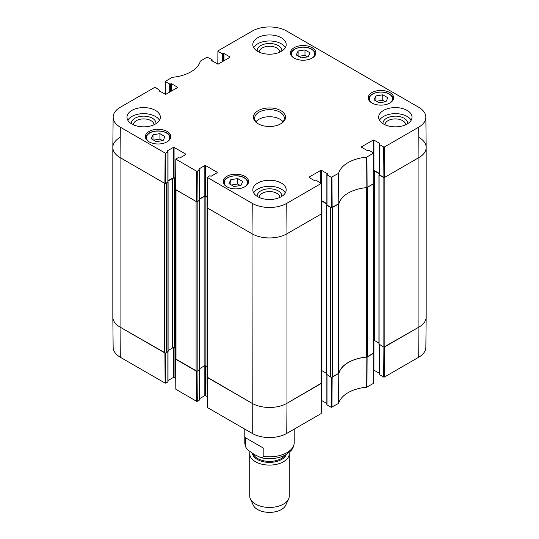 <?xml version="1.0" encoding="UTF-8"?>
<svg xmlns="http://www.w3.org/2000/svg" width="539" height="539" viewBox="0 0 539 539"><rect width="100%" height="100%" fill="white"/><g stroke="black" fill="none" stroke-linecap="round" stroke-linejoin="round"><path stroke-width="0.81" d="M373.493 353.335L367.686 356.69L367.686 187.168L373.493 183.812L373.493 353.335A1.233 0.714 -0 0 0 373.85 352.829L373.85 183.577M366.338 187.626L366.338 357.087A2.473 1.428 -0 0 0 367.686 356.69M366.338 357.087A33.371 19.263 -0 0 0 338.916 372.921L338.916 203.735M338.916 203.398A2.473 1.428 180 0 1 338.229 204.173L338.229 373.695A2.473 1.428 -0 0 0 338.916 372.921M338.229 373.695L332.422 377.051L332.422 207.528L338.229 204.173M331.6 207.737A1.233 0.714 180 0 1 330.67 207.528L330.67 377.051A1.233 0.714 -0 0 0 332.422 377.051M330.67 377.051L326.654 374.322M326.506 373.332L321.931 370.691A1.233 0.714 -0 0 0 321.419 370.515M321.055 383.606L286.977 403.287L286.977 233.764A24.72 14.27 180 0 1 252.023 233.764A24.72 14.27 0 0 0 286.977 233.764L321.055 214.084L321.055 383.606A1.233 0.714 -0 0 0 321.419 383.101L321.419 213.848M321.419 383.135L286.977 403.287A24.72 14.27 180 0 1 252.023 403.287L207.454 377.556L207.454 208.034L252.023 233.764L252.252 203.358L207.421 177.479L209.462 175.896L211.301 176.145L217.244 172.716L217.244 172.312L217.244 172.716M207.091 207.798L207.091 377.051A1.233 0.714 -0 0 0 207.454 377.556M207.091 366.749L205.885 366.048A1.233 0.714 -0 0 0 204.133 366.048L199.558 368.689M199.417 369.687L197.84 370.994L197.84 201.471A1.233 0.714 180 0 1 196.917 201.68M196.095 370.994L175.997 359.392L175.997 189.869L196.095 201.471L196.095 370.994A1.233 0.714 -0 0 0 197.84 370.994M175.633 189.634L175.633 358.886A1.233 0.714 -0 0 0 175.997 359.392M175.633 348.585L174.42 347.891A1.233 0.714 -0 0 0 172.675 347.891L168.101 350.532M167.959 351.522L166.383 352.829L166.383 183.307A1.233 0.714 180 0 1 165.453 183.516M165.823 153.056L167.872 151.877L167.872 182.148L165.594 183.462L165.823 153.056L165.129 153.056L120.298 127.177A24.396 14.081 180 0 1 113.15 117.131L112.826 147.403A24.72 14.27 0 0 0 120.069 157.577L164.638 183.307L164.638 352.829A1.233 0.714 -0 0 0 166.383 352.829M164.638 352.829L120.069 327.099A24.72 14.27 180 0 1 112.826 317.013L112.826 147.491A24.72 14.27 180 0 1 120.069 137.398M418.931 137.398A24.72 14.27 180 0 1 426.174 147.491L426.174 317.013A24.72 14.27 180 0 1 418.931 327.099L384.853 346.779L384.853 177.257L418.931 157.577A24.72 14.27 0 0 0 426.174 147.403L425.85 117.131A24.396 14.081 180 0 1 418.702 127.177L384.361 147.006L383.66 147.006L383.889 177.405L384.59 177.405L418.931 157.577L418.702 127.177M379.288 174.414L379.085 174.932L383.101 177.257L383.101 346.779A1.233 0.714 -0 0 0 384.853 346.779M383.101 346.779L379.085 344.05M378.937 343.06L374.362 340.419A1.233 0.714 -0 0 0 373.85 340.244M326.856 204.685L326.654 205.204L330.67 207.528M373.803 170.715A1.233 0.714 180 0 1 374.362 170.897L379.288 173.74M384.031 177.466A1.233 0.714 180 0 1 383.101 177.257M426.174 147.491A24.72 14.27 180 0 1 418.931 157.577L418.931 327.099L384.031 346.988M165.453 353.038L120.069 327.099L120.069 157.577A24.72 14.27 180 0 1 112.826 147.491M166.383 183.307L167.993 182.02M168.013 181.057L172.675 178.369A1.233 0.714 180 0 1 174.42 178.369L175.667 179.083M197.84 201.471L199.457 200.185M199.47 199.221L204.133 196.526A1.233 0.714 180 0 1 205.885 196.526L207.124 197.247M321.372 200.986A1.233 0.714 180 0 1 321.931 201.168L326.856 204.011M263.854 448.36L263.854 456.432L261.186 457.786L254.644 454.7L247.745 449.89L246.276 448.118L245.44 445.8L245.44 437.729L263.854 448.36L245.44 437.729M250.002 451.776A19.775 11.413 0 0 0 249.725 453.683L249.725 496.028A19.775 11.413 0 0 0 250.392 498.966L253.256 505.178A16.81 9.702 0 0 0 257.615 509.544A16.81 9.702 0 0 0 273.859 512.05A16.81 9.702 0 0 0 285.744 505.178L288.608 498.966A19.775 11.413 0 0 0 289.275 496.028L289.275 453.683A19.775 11.413 0 0 0 289.167 452.49M250.392 498.966A19.775 11.413 0 0 0 255.52 504.1A19.775 11.413 0 0 0 274.634 507.051A19.775 11.413 0 0 0 288.608 498.966M249.725 453.683A19.775 11.413 0 0 0 255.52 461.755A19.775 11.413 0 0 0 277.066 464.227A19.775 11.413 0 0 0 289.275 453.683M331.458 377.26L331.229 407.343L338.633 403.388A33.694 19.451 180 0 1 366.682 387.197L373.527 383.323L373.527 382.926M331.229 407.343L326.998 404.897L326.998 374.928M326.998 404.499L326.998 404.897M326.856 403.502L321.493 400.41L321.493 370.529M207.421 407.14L207.421 407.545L252.252 433.423A24.396 14.081 0 0 0 286.748 433.423L321.089 413.595L321.096 413.197M207.198 396.576L205.534 395.619L205.534 365.907M204.833 365.846L204.833 395.619L205.534 395.619M204.833 395.619L199.47 398.712M199.329 370.138L199.329 399.702M199.329 400.106L197.287 401.286L197.058 371.203M175.957 388.976L175.963 389.38L196.587 401.286L197.287 401.286M175.734 378.412L174.07 377.455L174.07 347.749M173.376 347.689L173.376 377.455L174.07 377.455M173.376 377.455L168.013 380.547M167.872 351.974L167.872 381.538M167.872 381.942L165.823 383.121L165.594 353.038M120.298 357.242L120.069 327.099A24.72 14.27 180 0 1 112.826 317.1L113.15 347.372A24.396 14.081 0 0 0 120.298 357.242L165.129 383.121L165.823 383.121M418.702 357.242A24.396 14.081 0 0 0 425.85 347.372L426.174 317.1A24.72 14.27 180 0 1 418.931 327.099L418.702 357.242L384.361 377.071L384.59 346.927M383.889 346.988L383.66 377.071L384.361 377.071M383.66 377.071L379.436 374.625L379.436 344.657M379.436 374.228L379.436 374.625M379.288 373.231L373.925 370.138L373.925 340.257M373.85 352.863L366.837 357.101A33.371 19.263 0 0 0 338.937 373.204L331.6 377.26M196.917 371.203L175.633 358.92M286.748 433.423L286.977 403.287A24.72 14.27 180 0 1 252.023 403.287L207.097 377.078M165.379 94.446L165.332 81.376L172.318 77.299A33.694 19.451 0 0 0 200.367 61.109L207.07 57.161L212.002 59.6L212.002 60.914M165.473 81.578L169.704 84.017L169.704 92.088M170.405 91.691L170.405 84.017L169.704 84.017M170.405 84.017L170.843 83.767L170.843 91.435M171.537 91.03L171.537 83.767L170.843 83.767M171.537 83.767L177.479 87.197L177.479 87.601L177.479 87.197M177.479 87.601L165.769 94.359L159.133 90.929L159.133 90.525L159.133 90.929M159.133 90.525L159.564 90.276L159.564 91.185M113.15 117.131A24.396 14.081 180 0 1 120.298 107.261L154.639 87.433L155.34 87.433L159.564 90.276M167.434 151.223L167.872 151.877M167.434 150.819L173.376 147.39L173.376 177.661L174.07 177.661L174.07 147.39L173.376 147.39M174.07 147.39L185.787 154.147L185.787 154.552L185.787 154.147M185.787 154.552L179.844 157.981L178.005 157.732L175.815 159.113L175.586 189.512L196.358 201.626L197.058 201.626L197.287 171.22L196.587 171.22L175.815 159.113M197.287 171.22L199.329 170.041L199.329 199.908M198.891 169.387L199.329 170.041M198.891 168.983L204.833 165.547L204.833 195.819L205.534 195.819L205.534 165.547L204.833 165.547M205.534 165.547L217.244 172.312M309.09 177.506L309.09 177.102L309.09 177.506L315.032 180.936L316.865 180.686L321.089 183.529L286.748 203.358A24.396 14.081 180 0 1 252.252 203.358M309.09 177.102L320.799 170.344L320.799 182.957M326.856 203.708L321.493 200.616L321.493 170.344L320.799 170.344M321.493 170.344L327.436 173.774L327.436 174.178L327.436 173.774M327.436 174.178L326.998 174.831L331.229 177.277L331.458 207.677L338.937 203.681A33.371 19.263 180 0 1 366.837 187.579L373.898 183.462L373.668 153.056L366.682 157.132A33.694 19.451 0 0 0 338.633 173.322L331.229 177.277M361.521 147.235L361.521 146.83L361.521 147.235L367.463 150.664L369.296 150.415L373.668 153.056M361.521 146.83L373.231 140.073L373.231 152.685M379.288 173.437L373.925 170.344L373.925 140.073L373.231 140.073M373.925 140.073L379.867 143.502L379.867 143.906L379.867 143.502M379.867 143.906L379.436 144.56L383.66 147.006M217.81 64.175L217.911 50.902L252.252 31.073A24.396 14.081 180 0 1 286.748 31.073L418.702 107.261A24.396 14.081 180 0 1 425.85 117.131M217.911 51.306L222.135 53.745L222.135 61.817M222.836 61.419L222.836 53.745L222.135 53.745M222.836 53.745L223.274 53.496L223.274 61.163M223.968 60.759L223.968 53.496L223.274 53.496M223.968 53.496L229.91 56.925L229.91 57.329L229.91 56.925M229.91 57.329L218.201 64.087L211.564 60.658L211.564 60.253L211.564 60.658M211.564 60.253L212.002 60.004M371.917 102.989A12.727 7.351 180 0 1 368.191 97.795A12.727 7.351 180 0 1 380.918 90.444A12.727 7.351 180 0 1 393.645 97.795A12.727 7.351 180 0 1 385.789 104.579A12.727 7.351 180 0 1 371.917 102.989M226.858 186.743A12.727 7.351 180 0 1 223.126 181.542A12.727 7.351 180 0 1 235.853 174.191A12.727 7.351 180 0 1 248.587 181.542A12.727 7.351 180 0 1 240.724 188.333A12.727 7.351 180 0 1 226.858 186.743M149.081 141.838A12.727 7.351 180 0 1 145.355 136.643A12.727 7.351 180 0 1 158.082 129.293A12.727 7.351 180 0 1 170.809 136.643A12.727 7.351 180 0 1 162.953 143.428A12.727 7.351 180 0 1 149.081 141.838M294.146 58.084A12.727 7.351 180 0 1 290.413 52.889A12.727 7.351 180 0 1 303.147 45.539A12.727 7.351 180 0 1 315.874 52.889A12.727 7.351 180 0 1 308.018 59.681A12.727 7.351 180 0 1 294.146 58.084M383.539 124.031A16.682 9.635 180 0 1 378.654 117.219A16.682 9.635 180 0 1 395.336 107.584A16.682 9.635 180 0 1 412.018 117.219A16.682 9.635 180 0 1 401.723 126.113A16.682 9.635 180 0 1 383.539 124.031M257.703 196.681A16.682 9.635 180 0 1 252.818 189.869A16.682 9.635 180 0 1 269.5 180.235A16.682 9.635 180 0 1 286.182 189.869A16.682 9.635 180 0 1 275.887 198.77A16.682 9.635 180 0 1 257.703 196.681M131.866 124.031A16.682 9.635 180 0 1 126.982 117.219A16.682 9.635 180 0 1 143.664 107.584A16.682 9.635 180 0 1 160.346 117.219A16.682 9.635 180 0 1 150.044 126.113A16.682 9.635 180 0 1 131.866 124.031M257.703 51.373A16.682 9.635 180 0 1 252.818 44.562A16.682 9.635 180 0 1 269.5 34.934A16.682 9.635 180 0 1 286.182 44.562A16.682 9.635 180 0 1 275.887 53.462A16.682 9.635 180 0 1 257.703 51.373M280.859 110.657A16.069 9.278 0 0 0 258.141 110.657A16.069 9.278 0 0 0 258.141 123.775A16.069 9.278 0 0 0 280.859 123.775A16.069 9.278 0 0 0 280.859 110.657M296.241 54.958L298.107 50.989L304.98 49.911L310.046 52.835L308.18 56.804L301.308 57.882L296.241 54.958M159.921 133.665L164.954 136.569L163.155 140.551L156.243 141.636L151.21 138.725L153.002 134.75L159.921 133.665L159.921 139.116L153.595 140.106M228.954 183.61L230.82 179.649L237.692 178.571L242.759 181.495L240.893 185.456L234.02 186.534L228.954 183.61M374.019 99.863L375.885 95.895L382.757 94.817L387.817 97.741L385.951 101.709L379.079 102.787L374.019 99.863M383.889 177.405L379.436 174.831L379.436 144.56M379.436 174.427L379.436 174.831M331.458 207.677L326.998 205.103L326.998 174.831M326.998 204.699L326.998 205.103M286.748 203.358L286.977 233.764L321.318 213.936L321.237 183.327M207.192 207.475L207.192 207.879L252.023 233.764L252.252 433.423M207.131 196.742L205.534 195.819M204.833 195.819L199.47 198.918M199.329 200.313L197.058 201.626M175.674 178.584L174.07 177.661M173.376 177.661L168.013 180.754M167.872 182.148L167.872 181.744M120.298 127.177L120.069 157.577L164.9 183.462L165.594 183.462M375.885 95.895L375.885 100.941M385.405 101.797L382.757 100.267L376.431 101.258M382.757 94.817L382.757 100.267M230.82 179.649L230.82 184.688M240.34 185.544L237.692 184.015L231.372 185.005M237.692 178.571L237.692 184.015M298.107 50.989L298.107 56.036M307.628 56.891L304.98 55.362L298.66 56.352M304.98 49.911L304.98 55.362M162.569 140.645L159.921 139.116M153.002 134.75L153.002 139.763M407.639 123.721A12.33 7.115 0 0 0 404.055 118.236A12.33 7.115 0 0 0 390.263 116.781A12.33 7.115 0 0 0 383.034 123.721M384.987 124.772A10.349 5.976 180 0 1 391.469 119.341A10.349 5.976 180 0 1 402.66 120.662A10.349 5.976 180 0 1 405.685 124.772M411.176 120.244A16.682 9.635 0 0 0 395.336 113.641A16.682 9.635 0 0 0 379.496 120.244M281.803 51.07A12.33 7.115 0 0 0 278.218 45.586A12.33 7.115 0 0 0 264.427 44.131A12.33 7.115 0 0 0 257.197 51.07M259.151 52.121A10.349 5.976 180 0 1 265.633 46.691A10.349 5.976 180 0 1 276.817 48.005A10.349 5.976 180 0 1 279.849 52.121M285.34 47.594A16.682 9.635 0 0 0 269.5 40.984A16.682 9.635 0 0 0 253.66 47.594M155.966 123.721A12.33 7.115 0 0 0 152.382 118.236A12.33 7.115 0 0 0 138.584 116.781A12.33 7.115 0 0 0 131.361 123.721M133.315 124.772A10.349 5.976 180 0 1 139.79 119.341A10.349 5.976 180 0 1 150.981 120.662A10.349 5.976 180 0 1 154.013 124.772M159.504 120.244A16.682 9.635 0 0 0 143.664 113.641A16.682 9.635 0 0 0 127.824 120.244M281.803 196.371A12.33 7.115 0 0 0 278.218 190.887A12.33 7.115 0 0 0 264.427 189.438A12.33 7.115 0 0 0 257.197 196.371M259.151 197.422A10.349 5.976 180 0 1 265.633 191.992A10.349 5.976 180 0 1 276.817 193.312A10.349 5.976 180 0 1 279.849 197.422M285.34 192.895A16.682 9.635 0 0 0 269.5 186.292A16.682 9.635 0 0 0 253.66 192.895M258.592 124.031A14.829 8.563 180 0 1 254.671 118.223A14.829 8.563 180 0 1 263.827 110.313A14.829 8.563 180 0 1 279.984 112.173A14.829 8.563 180 0 1 284.329 118.223A14.829 8.563 180 0 1 280.408 124.031M283.009 121.76A14.829 8.563 0 0 0 279.984 119.234A14.829 8.563 0 0 0 255.991 121.76M326.654 374.726L326.654 205.204M167.959 351.927L167.959 182.404M199.417 370.084L199.417 200.562M205.885 366.048L205.885 196.526M204.133 366.048L204.133 196.526M172.675 347.891L172.675 178.369M174.42 347.891L174.42 178.369M379.085 344.455L379.085 174.932M321.931 370.691L321.931 201.168M374.362 340.419L374.362 170.897M263.854 456.432A24.72 14.27 0 0 0 294.22 442.539C293.91 447.693 291.458 450.132 290.979 450.698L285.576 454.936C278.232 458.642 270.1 459.592 261.186 457.786M245.771 447.181L244.78 442.539A24.72 14.27 0 0 0 245.44 445.8M252.393 453.36A17.181 9.918 0 0 0 257.352 459.471A17.181 9.918 0 0 0 274.378 461.97A17.181 9.918 0 0 0 286.303 454.518M253.215 453.865A16.682 9.635 0 0 0 257.703 458.568A16.682 9.635 0 0 0 285.084 455.199M366.837 357.101L366.682 387.197M366.958 387.117L367.106 357.02M338.633 403.388L338.937 373.204M338.802 373.365L338.499 403.549M373.756 353.186L373.527 383.323M331.93 407.343L332.159 377.199M321.318 383.458L321.089 413.595M207.421 407.545L207.192 377.401M196.358 371.149L196.587 401.286M164.9 352.984L165.129 383.121M175.963 389.38L175.734 359.237M293.775 57.868A11.615 6.704 180 0 1 295.581 48.806A11.615 6.704 180 0 1 311.36 49.157A11.615 6.704 180 0 1 312.512 57.868M148.717 141.616A11.615 6.704 180 0 1 150.293 132.675A11.615 6.704 180 0 1 165.871 132.675A11.615 6.704 180 0 1 167.447 141.616M226.488 186.521A11.615 6.704 180 0 1 228.293 177.466A11.615 6.704 180 0 1 244.073 177.809A11.615 6.704 180 0 1 245.225 186.521M371.553 102.767A11.615 6.704 180 0 1 373.352 93.712A11.615 6.704 180 0 1 389.131 94.055A11.615 6.704 180 0 1 390.283 102.767M392.877 100.308A12.114 6.994 0 0 0 393.032 99.203C392.978 97.175 391.759 95.45 389.38 94.035C382.394 89.575 368.252 93.025 368.804 99.203A12.114 6.994 0 0 0 368.959 100.308M247.812 184.062A12.114 6.994 0 0 0 247.967 182.957C247.913 180.922 246.7 179.197 244.315 177.782C237.328 173.329 223.186 176.772 223.746 182.957A12.114 6.994 0 0 0 223.894 184.062M315.106 55.409A12.114 6.994 0 0 0 315.254 54.304C315.2 52.27 313.988 50.545 311.603 49.13C304.623 44.676 290.474 48.119 291.033 54.304A12.114 6.994 0 0 0 291.188 55.409M170.041 139.156A12.114 6.994 0 0 0 170.196 138.051C170.951 128.747 145.213 128.747 145.968 138.051A12.114 6.994 0 0 0 146.123 139.156M367.106 187.498L366.958 157.051M366.682 157.132L366.837 187.579M373.527 153.258L373.756 183.664M338.937 203.681L338.633 173.322M338.499 173.484L338.802 203.843M332.159 207.677L331.93 177.277M165.129 153.056L164.9 183.462M175.734 189.715L175.963 159.315M207.192 207.879L207.421 177.479M196.587 171.22L196.358 201.626M321.089 183.529L321.318 213.936M384.59 177.405L384.361 147.006M199.558 369.882L199.558 200.36M168.101 351.724L168.101 182.202M326.506 374.524L326.506 205.002M378.937 344.253L378.937 174.73M294.22 442.539L294.22 429.111M244.78 442.539L244.78 429.111M373.668 383.128L373.898 352.984M379.288 344.576L379.288 374.43M326.856 374.848L326.856 404.695M321.237 413.4L321.466 383.256M207.05 377.206L207.279 407.343M199.47 370.05L199.47 399.904M168.013 351.886L168.013 381.74M175.586 359.041L175.815 389.178M368.804 99.203L368.804 100.052M393.032 99.203L393.032 100.052M223.746 182.957L223.746 183.806M247.967 182.957L247.967 183.806M291.033 54.304L291.033 55.153M315.254 54.304L315.254 55.153M145.968 138.051L145.968 138.9M170.196 138.051L170.196 138.9M212.144 60.995L212.144 59.802M159.712 91.266L159.712 90.074M168.013 181.946L168.013 151.675M207.279 177.27L207.05 207.677M199.47 200.11L199.47 169.839M326.856 204.901L326.856 174.629M379.288 174.629L379.288 144.358"/></g></svg>
